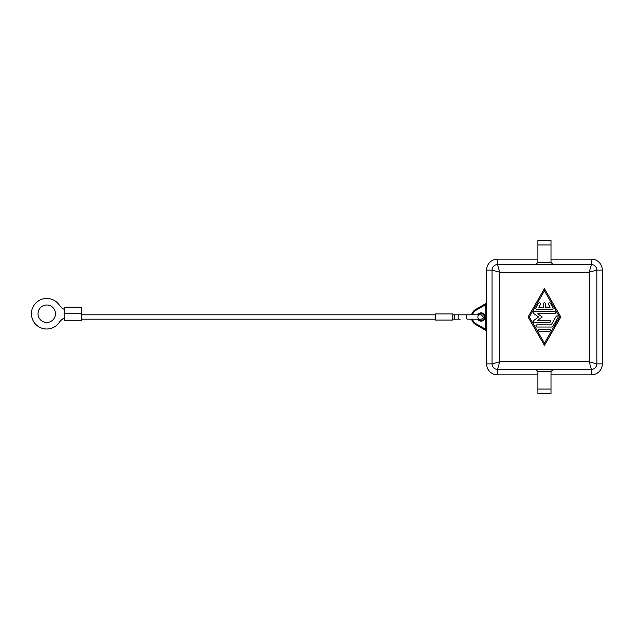 <?xml version="1.0" encoding="UTF-8"?>
<svg xmlns="http://www.w3.org/2000/svg" width="634" height="634" viewBox="0 0 634 634"><rect width="100%" height="100%" fill="white"/><g stroke="black" fill="none" stroke-linecap="round" stroke-linejoin="round"><path stroke-width="0.95" d="M478.686 319.164L477.592 319.148M551.001 259.147L551.001 240.595L537.901 240.595L537.901 262.421L551.001 262.421L553.181 264.608L551.001 262.421L551.001 259.147L591.387 259.147L591.387 264.608L589.2 272.248L589.2 361.752L499.695 361.752L492.055 363.94A5.46 5.46 0 0 0 497.516 369.392L499.695 361.752L499.695 272.248L497.516 264.608A5.46 5.46 0 0 0 492.055 270.06L499.695 272.248L589.2 272.248L596.84 270.06A5.46 5.46 0 0 0 591.387 264.608L497.516 264.608A5.46 5.46 0 0 0 492.055 270.06L492.055 363.94A5.46 5.46 0 0 0 497.516 369.392L591.387 369.392A5.46 5.46 0 0 0 596.84 363.94L589.2 361.752L591.387 369.392L591.387 374.852L551.001 374.852M551.001 389.038L551.001 371.579L537.901 371.579L535.714 369.392L537.901 371.579L537.901 393.405L551.001 393.405L551.001 389.038L537.901 389.038M537.901 244.962L551.001 244.962L551.001 240.595M486.302 302.965A2.179 2.179 0 0 1 485.509 303.765A2.179 2.179 0 0 0 486.595 301.879L485.723 304.645L485.723 329.355L486.595 329.854M471.593 319.179A8.733 8.733 0 0 0 475.682 324.56L476.118 323.808L485.723 329.355L486.595 329.355M486.595 304.645L485.723 304.645L476.118 310.192L475.682 309.44A8.733 8.733 0 0 0 471.593 314.821M477.592 314.852L478.686 314.836A3.273 3.273 0 0 0 478.599 319.06A3.273 3.273 0 0 1 477.862 317M478.702 314.821A3.273 3.273 0 0 1 484.416 317A3.273 3.273 0 0 1 478.702 319.179A3.273 3.273 0 0 0 484.416 317A3.273 3.273 0 0 1 478.702 319.179A3.273 3.273 0 0 0 484.416 317M452.763 319.179L454.388 319.179L454.388 314.821L452.763 314.821M467.416 314.821L481.143 314.821L483.322 317C483.584 317.848 482.854 318.577 481.143 319.179L467.416 319.179A2.179 1.244 -90 0 1 466.172 317A2.179 1.244 -90 0 1 467.416 314.821L459.373 314.821A2.179 1.244 -90 0 0 458.128 317A2.179 1.244 -90 0 0 459.373 319.179L460.221 319.179M64.177 318.094A13.1 13.1 0 0 0 59.327 322.357A15.279 15.279 0 0 1 34.109 322.357A15.279 15.279 0 0 1 38.088 301.118A15.279 15.279 0 0 1 59.327 305.089A13.1 13.1 0 0 0 64.177 309.352M37.992 313.727A8.733 8.733 0 0 1 46.718 304.994A8.733 8.733 0 0 1 55.451 313.727A8.733 8.733 0 0 1 46.718 322.46A8.733 8.733 0 0 1 37.992 313.727M81.635 313.727L81.635 320.273L64.177 320.273L64.177 313.727L81.635 313.727L81.635 307.173L64.177 307.173L64.177 313.727M81.635 319.179L435.296 319.179M435.296 314.821L81.635 314.821M452.763 313.941L435.296 313.941L435.296 320.059L452.763 320.059L452.763 313.941M486.595 332.121L485.834 329.664L485.509 330.235A2.179 2.179 0 0 1 486.595 332.121M475.682 309.44L485.509 303.765L485.834 304.336L486.595 304.146M475.682 324.56L485.509 330.235A2.179 2.179 0 0 1 486.302 331.035M537.901 374.852L497.516 374.852A10.913 10.913 0 0 1 486.595 363.94L486.595 270.06A10.913 10.913 0 0 1 497.516 259.147L537.901 259.147M552 309.36L536.895 309.36A1.094 1.094 0 0 1 535.952 307.72L538.464 303.353A1.094 1.094 0 0 1 539.962 302.957A1.094 1.094 0 0 1 540.358 304.447L538.781 307.173L543.354 307.173L543.354 303.9A1.094 1.094 0 0 1 544.447 302.806A1.094 1.094 0 0 1 545.541 303.9L545.541 307.173L550.114 307.173L548.537 304.447A1.094 1.094 0 0 1 548.941 302.957A1.094 1.094 0 0 1 550.431 303.353L552.951 307.72A1.094 1.094 0 0 1 552 309.36M539.542 331.408A1.094 1.094 0 0 1 538.448 330.314A1.094 1.094 0 0 1 539.542 329.228L549.361 329.228A1.094 1.094 0 0 1 550.447 330.314A1.094 1.094 0 0 1 549.361 331.408L539.542 331.408M544.447 343.192L559.56 317L544.447 290.808L529.335 317L544.447 343.192M560.821 317L544.447 345.379L528.074 317L544.447 288.621L560.821 317M551.881 327.041L537.022 327.041A1.094 1.094 0 0 1 535.928 325.947A1.094 1.094 0 0 1 537.022 324.862L551.247 324.862L556.097 316.453A1.094 1.094 0 0 1 557.587 316.057A1.094 1.094 0 0 1 557.983 317.547L552.824 326.494A1.094 1.094 0 0 1 551.881 327.041M537.743 313.727L542.268 317L537.743 320.273L549.361 320.273A1.094 1.094 0 0 1 550.447 321.367A1.094 1.094 0 0 1 549.361 322.46L534.375 322.46A1.094 1.094 0 0 1 533.733 320.479L538.543 317L533.733 313.521A1.094 1.094 0 0 1 534.375 311.54L554.52 311.54A1.094 1.094 0 0 1 555.614 312.633A1.094 1.094 0 0 1 554.52 313.727L537.743 313.727M537.901 262.421L535.714 264.608M551.001 262.421L551.001 244.962M553.181 369.392L551.001 371.579M591.387 259.147A10.913 10.913 0 0 1 602.3 270.06L602.3 363.94L596.84 363.94L596.84 270.06L596.84 363.94A5.46 5.46 0 0 1 591.387 369.392M591.387 264.608A5.46 5.46 0 0 1 596.84 270.06L602.3 270.06M602.3 363.94A10.913 10.913 0 0 1 591.387 374.852M477.616 319.179A4.145 4.145 0 0 0 485.287 317A4.145 4.145 0 0 0 477.616 314.821M472.496 314.821A7.862 7.862 0 0 1 476.118 310.192M476.118 323.808A7.862 7.862 0 0 1 472.496 319.179M497.516 369.392L497.516 374.852M497.516 259.147L497.516 264.608M486.595 270.06L492.055 270.06M492.055 363.94L486.595 363.94M454.388 314.821L459.373 314.821M460.221 314.821L457.257 314.821M459.373 319.179L454.388 319.179"/></g></svg>
